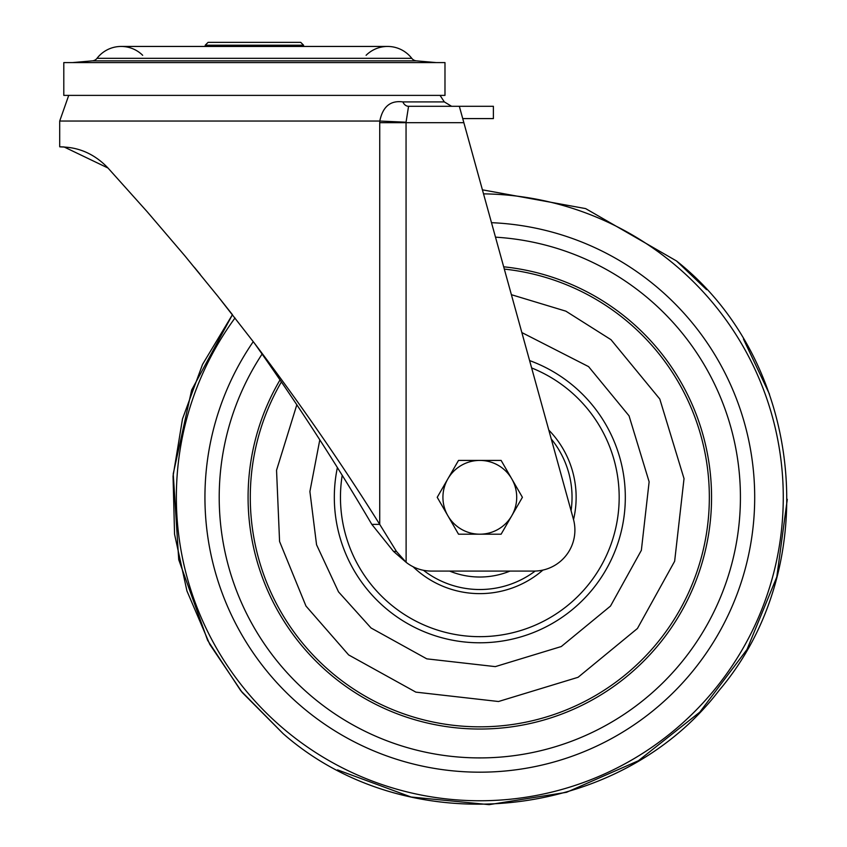 <?xml version="1.0" encoding="UTF-8"?>
<svg xmlns="http://www.w3.org/2000/svg" width="847" height="847" viewBox="0 0 847 847"><rect width="100%" height="100%" fill="white"/><g stroke="black" fill="none" stroke-linecap="round" stroke-linejoin="round"><path stroke-width="1.27" d="M254.386 42.35L208.076 42.35L205.207 45.219L303.575 45.219L300.706 42.35L254.386 42.35M142.677 55.299A30.534 30.534 0 0 0 97.013 58.327A6.554 6.554 0 0 1 92.387 60.857L72.471 62.593M366.095 55.299A30.534 30.534 0 0 1 411.769 58.327A6.554 6.554 0 0 0 416.385 60.857L436.311 62.593M254.386 95.383L444.982 95.383L444.982 62.593L63.8 62.593L63.8 95.383L254.386 95.383M254.386 343.141C297.149 403.426 336.291 463.838 371.812 524.378L393.537 551.418L406.115 562.313L396.438 551.418L379.721 524.378C341.807 463.838 300.029 403.426 254.386 343.141L218.145 296.619L184.72 255.667L147.209 211.761L108.014 168.034C86.267 145.112 63.271 147.442 59.703 146.796L59.925 146.796M194.365 267.313L200.22 274.449M220.082 299.044L232.438 314.682L191.655 390.033L173.233 473.833L178.728 559.676L207.642 640.374L240.792 690.729L283.12 733.64L242.2 692.465L209.76 644.323L186.933 590.941L174.556 534.224L173.053 476.194L182.497 418.916L202.528 364.432L232.438 314.682M463.129 120.073L462.727 118.591L493.388 118.591L493.388 106.288L459.328 106.288L573.419 519.179A40.984 40.984 0 0 1 533.906 571.079L431.441 571.079A40.984 40.984 173.6 0 1 406.115 562.313L406.052 122.212L379.805 121.047L59.703 121.047L59.703 146.796L63.98 146.944M64.054 146.944L108.014 168.034M371.812 524.378L379.721 524.378L379.731 122.688L463.86 122.688L482.409 189.834L585.626 208.595L676.52 260.971C804.068 361.796 824.406 566.294 719.219 690.273C618.448 822.289 408 843.273 283.12 733.64M379.731 122.688L379.805 121.047C382.749 106.606 390.446 100.232 402.897 101.915L444.336 101.915L451.589 106.288L408.561 106.288L451.589 106.288M459.328 106.288L408.561 106.288A8.195 6.405 90 0 1 402.897 101.915M406.052 122.212L408.561 106.288M296.842 404.739L276.546 470.254L279.574 541.487L305.968 606.05L348.636 654.922L415.866 692.137L498.512 701.507L578.078 677.293L637.431 628.485L674.646 561.254L684.027 478.619L659.802 399.043L610.994 339.689L565.87 311.167L511.387 294.692M531.63 367.937A139.353 139.353 0 0 1 586.929 586.452A139.353 139.353 0 0 1 342.209 475.315M542.916 570.084A96.314 96.314 0 0 1 413.04 566.717M548.792 430.075A96.314 96.314 0 0 1 573.525 519.582M449.619 571.079A79.724 79.724 0 0 0 510.021 571.079M447.872 478.862A36.887 36.887 0 0 1 511.768 478.862L501.117 460.419L458.523 460.419L437.221 497.305L447.872 515.749A36.887 36.887 0 0 1 447.872 478.862M479.815 534.192A36.887 36.887 0 0 1 447.872 515.749L458.523 534.192L501.117 534.192L511.768 515.749A36.887 36.887 0 0 1 479.815 534.192M511.768 515.749A36.887 36.887 0 0 0 511.768 478.862L522.408 497.305L511.768 515.749M416.385 60.857L92.387 60.857M411.769 58.327L97.013 58.327M396.438 551.418L393.537 551.418M483.521 193.868A303.459 303.459 0 0 1 713.058 691.427A303.459 303.459 0 0 1 285.693 730.548A303.459 303.459 0 0 1 235.011 317.974M491.482 222.676A274.883 274.883 0 0 1 691.099 673.153A274.883 274.883 0 0 1 303.978 708.579A274.883 274.883 0 0 1 253.253 341.648M495.495 237.171A260.611 260.611 0 0 1 680.13 664.016A260.611 260.611 0 0 1 313.104 697.61A260.611 260.611 0 0 1 262.115 354.046M503.679 266.805A231.729 231.729 0 0 1 657.928 645.552A231.729 231.729 0 0 1 331.579 675.419A231.729 231.729 0 0 1 280.039 379.88M281.416 381.891A229.526 229.526 0 0 0 332.987 673.725A229.526 229.526 0 0 0 656.234 644.133A229.526 229.526 0 0 0 504.314 269.092M521.847 332.553L588.58 366.624L629.046 415.835L649.13 481.805L641.359 550.328L610.496 606.071L561.286 646.536L495.315 666.621L426.793 658.85L371.05 627.987L338.514 591.873L316.556 544.759L309.896 491.525L319.806 439.805M337.392 467.555A145.504 145.504 0 0 0 591.651 590.38A145.504 145.504 0 0 0 529.597 360.578M423.458 570.296A92.217 92.217 0 0 0 535.177 571.058M571.069 510.667A92.217 92.217 0 0 0 551.259 438.99M387.598 46.447L121.185 46.447M205.207 46.447L205.207 45.219M303.575 46.447L303.575 45.219M59.703 121.047L68.723 95.383M440.048 95.383L444.336 101.915M337.54 769.891L411.102 797.016L489.132 804.65L566.558 792.305L638.342 760.775L699.823 712.126L746.99 649.501L776.794 576.987L787.297 499.296M769.5 394.194L743.433 339.012M706.589 289.653L676.52 260.971L585.626 208.595L482.409 189.834"/></g></svg>
